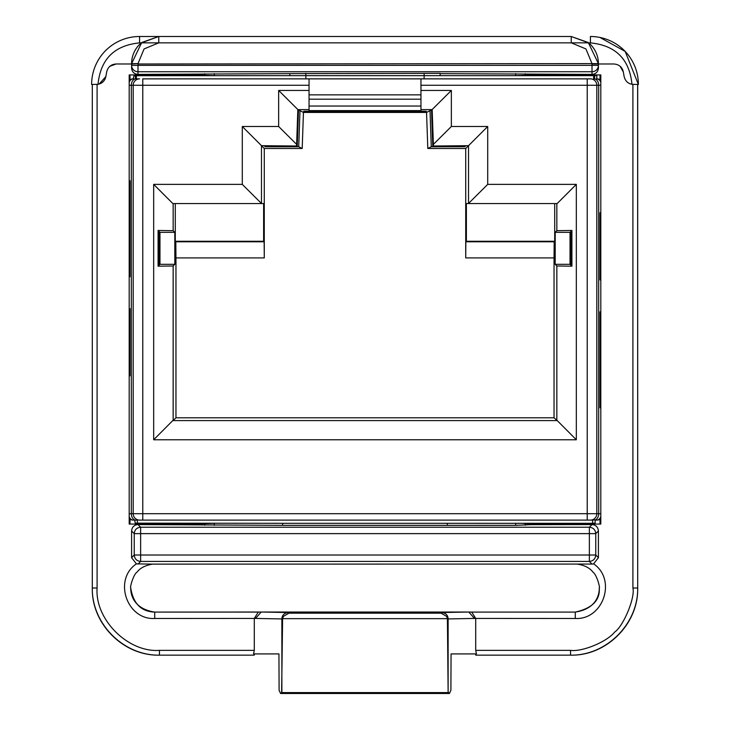 <?xml version="1.0" encoding="UTF-8"?>
<svg xmlns="http://www.w3.org/2000/svg" width="730" height="730" viewBox="0 0 730 730"><rect width="100%" height="100%" fill="white"/><g stroke="black" fill="none" stroke-linecap="round" stroke-linejoin="round"><path stroke-width="1.09" d="M129.192 82.271A6.397 4.526 90 0 1 133.189 78.867A6.397 6.397 0 0 0 129.192 80.273A6.397 6.397 0 0 1 133.189 78.867L133.964 75.82A6.397 6.397 0 0 1 134.557 74.916M596.72 74.916A3.194 3.194 0 0 1 596.811 75.665L424.148 75.665L424.112 73.31M600.808 82.271A6.397 4.526 -90 0 0 596.811 78.867L596.811 75.938M600.808 518.702A6.397 6.397 0 0 1 596.811 520.107L595.16 519.897L595.16 523.301A3.194 3.194 0 0 1 595.069 524.058M135.88 524.058A6.397 6.397 0 0 1 135.287 523.154L134.521 519.842L133.189 520.107A6.397 6.397 0 0 1 129.192 518.702M133.189 520.107A6.397 4.526 -90 0 1 129.192 516.703M595.16 523.091L592.614 523.301L592.614 520.107L590.415 520.107L595.16 519.897M135.287 523.154L282.665 523.301L282.665 525.335L137.988 524.578C134.101 524.961 131.975 527.096 131.592 530.975L131.592 557.674L136.4 563.87L152.625 564.117L592.012 564.071L593.599 563.87L598.408 557.674L598.408 530.975C598.025 527.096 595.899 524.961 592.012 524.578L531.303 524.66L531.303 523.976L540.857 524.058L540.857 524.578M134.512 520.225L137.386 520.107L137.386 523.301M134.521 519.842L134.594 519.86A6.397 4.526 90 0 1 131.318 513.71L129.192 513.71M600.808 516.703A6.397 4.526 90 0 1 596.811 520.107L595.16 520.107M596.811 78.867A6.397 6.397 0 0 1 600.808 80.273A6.397 6.397 0 0 0 596.811 78.867M133.964 75.82L135.287 75.701L135.47 78.886L133.198 79.123M131.592 67.99L131.592 65.344L131.592 67.99C131.957 71.896 134.092 74.022 137.988 74.387L289.846 73.639L289.865 75.665L135.287 75.701M596.811 79.123L593.645 78.867L593.645 75.665M600.808 513.71L142.779 513.71L142.779 78.867L590.415 78.867A6.397 6.397 0 0 1 596.811 85.264L596.811 513.71A6.397 6.397 0 0 1 590.415 520.107L139.585 520.107A6.397 6.397 0 0 1 133.189 513.71L133.189 85.264A6.397 6.397 0 0 1 139.585 78.867L135.47 78.886A6.397 4.526 -90 0 0 131.318 85.264L129.192 85.264M136.355 75.665L136.355 78.867L139.585 78.867A6.397 6.397 0 0 0 133.189 85.264L131.318 85.264L131.318 513.71L142.779 513.71L142.779 520.107L139.585 520.107M596.811 85.264L587.221 85.264L587.221 78.867L590.415 78.867A6.397 6.397 0 0 1 596.811 85.264L598.682 85.264L598.682 513.71A6.397 4.526 90 0 1 595.16 519.952M571.152 264.324L570.449 264.315L571.152 264.324L571.152 232.332L570.449 232.341L570.449 264.315M571.152 232.332L570.449 232.341M420.954 78.867L420.954 110.613L309.046 110.613L309.046 109.628L297.831 109.628L298.488 109.956L297.238 146.018L271.259 146.018L271.268 146.757L264.871 146.703L264.871 146.073L271.259 146.018M309.046 78.867L309.046 90.447L278.65 90.447L278.65 126.5L242.287 126.5L242.287 184.38L153.674 184.38L153.674 439.779L576.326 439.779L576.326 184.38L487.713 184.38L487.713 126.5L451.35 126.5L451.35 90.447L420.954 90.447M458.732 146.757L458.741 146.018L465.129 146.073L465.129 146.703L431.275 146.757L427.807 148.491L426.548 112.438L431.494 109.956M310.131 111.215L426.265 111.27L426.265 111.854L419.869 111.909L310.131 111.909L303.735 111.854L303.735 111.27L310.131 111.215L310.131 111.909M426.265 111.27L426.265 111.854M303.735 111.854L303.735 111.27M298.506 109.956L303.452 112.438L302.193 148.491L298.725 146.757L299.984 110.704M309.046 90.447L309.046 109.628M298.725 146.757L271.268 146.757M430.016 110.704L431.275 146.757M465.129 146.073L465.129 146.703M427.807 148.491L465.722 148.491L468.523 145.681L432.762 146.018L431.512 109.956L432.169 109.628L420.954 109.628M426.548 112.438L303.452 112.438M175.957 257.918L175.811 241.794L264.141 241.794L264.278 257.918L175.957 257.918L175.957 417.788L173.156 420.589L173.156 265.976L158.082 266.204L159.97 264.315L159.97 232.341L158.082 230.452L173.156 230.68L174.808 232.341L174.808 264.315L173.156 265.976M465.722 257.918L465.859 241.794L554.189 241.794L554.043 257.918L465.722 257.918L465.722 148.491M420.954 106.042L309.046 106.042M302.193 148.491L264.278 148.491L261.477 145.681L297.238 146.018M175.291 203.561L175.291 241.265L263.621 241.265L264.141 241.794M242.287 126.5L261.477 145.681L261.477 203.561L263.621 203.561L263.621 241.265M175.811 241.794L175.291 241.265M487.713 126.5L468.523 145.681L468.523 203.561L466.379 203.561L466.379 241.265L554.709 241.265L554.189 241.794M554.709 203.561L554.709 241.265M458.741 146.018L432.762 146.018M554.043 257.918L554.043 417.788L175.957 417.788M264.278 257.918L264.278 148.491M465.859 241.794L466.379 241.265M159.97 232.341L174.808 232.341M174.808 264.315L159.97 264.315M571.918 230.452L570.03 232.341L570.03 264.315L555.192 264.315L555.192 232.341L556.844 230.68L571.918 230.452L571.918 266.204L556.844 265.976L555.192 264.315M555.192 232.341L570.03 232.341M570.03 264.315L571.918 266.204M420.954 99.189L309.046 99.189M296.581 145.681L297.831 109.628M153.674 184.38L172.855 203.561L261.477 203.561M173.156 203.561L173.156 230.68M554.043 417.788L557.236 420.599L173.156 420.589M556.844 265.976L556.844 420.589M556.844 203.561L556.844 230.68M468.523 203.561L557.145 203.561L576.326 184.38M432.169 109.628L433.419 145.681M158.082 266.204L158.082 230.452M158.848 232.332L158.848 264.324L159.551 264.315L159.551 232.341L158.848 232.332L159.551 232.341M297.831 109.537L278.65 90.447M296.581 144.348L278.65 126.5M261.477 203.469L242.287 184.38M172.764 420.599L153.674 439.779M557.236 420.599L576.326 439.779M468.523 203.469L487.713 184.38M433.419 144.348L451.35 126.5M432.169 109.537L451.35 90.447M158.848 264.324L159.551 264.315M309.046 94.854L420.954 94.854M139.585 36.5L158.766 36.5L139.585 36.5L139.585 42.897C114.4 45.342 100.548 59.148 98.021 84.324L91.624 84.461A47.961 47.961 0 0 1 139.585 36.5A47.961 47.961 0 0 0 91.624 84.461M588.681 42.842L571.234 42.842L571.234 36.5L158.766 36.5L158.766 42.842L141.319 42.842M571.234 36.5L588.745 42.897A27.174 27.174 0 0 1 598.408 63.674L588.28 42.513L571.234 36.5M637.692 84.461L637.692 588.006L637.637 84.461L638.376 84.461L625.172 51.41L599.941 37.458M141.255 42.897L158.766 36.5L141.72 42.513L131.592 63.674A27.174 27.174 0 0 1 141.255 42.897L139.585 42.897M289.846 73.639L440.163 73.374L440.135 75.665M289.865 75.665L305.852 75.665L305.852 78.867L305.87 73.31M590.415 36.5A47.961 47.961 0 0 1 638.376 84.461A47.961 47.961 0 0 0 590.415 36.5L590.415 42.897C615.6 45.342 629.452 59.148 631.979 84.324L633.549 84.461M637.637 84.461L631.979 84.324M113.926 64.258L111.699 65.079M105.193 78.73L104.956 79.232M103.514 81.322L102.428 82.344M622.544 69.505L620.19 66.375M96.451 84.461L98.021 84.324M131.592 63.674L137.988 63.619L144.075 48.928L158.766 42.842L571.234 42.842L585.925 48.928L592.012 63.619L598.408 63.674M109.956 66.247L116.125 63.994L131.592 63.994L131.592 65.344L137.988 65.344L137.988 63.994L592.012 63.619M137.988 74.387L137.988 65.344L598.408 65.344L598.408 63.994L598.408 67.99L598.408 65.344A6.397 6.397 180 0 1 592.012 71.741L592.012 74.387C595.917 74.022 598.043 71.887 598.408 67.99M424.13 78.867L424.13 75.665L424.148 78.867M621.549 67.835L620.053 66.257L623.32 71.923C622.115 67.005 618.967 64.368 613.875 63.994L592.012 63.994L592.012 71.741L137.988 71.741A6.397 6.397 180 0 1 131.592 65.344M633.576 84.461L632.901 84.434C628.22 83.859 625.3 81.231 624.132 76.531L623.32 71.923M112.374 64.751L109.39 66.749M103.697 81.121L102.027 82.663M99.171 84.05L105.868 76.531C104.755 81.185 101.826 83.822 97.099 84.434L96.424 84.461M440.154 73.639L592.012 74.387M637.692 588.006C638.613 623.885 606.429 656.069 570.55 655.157L475.714 655.157L570.55 655.157C606.338 655.777 638.321 623.794 637.692 588.006L632.901 588.006C635.356 597.487 623.438 626.258 614.642 632.098C606.685 642.081 581.846 652.054 570.55 650.357L570.55 655.157M116.125 63.994C111.06 64.349 107.903 66.987 106.68 71.923L105.868 76.531M159.45 650.357L159.45 655.157L254.286 655.157L159.45 655.157C123.571 656.069 91.387 623.885 92.308 588.006L92.308 84.461L92.308 588.006L97.099 588.006C94.754 619.414 128.006 652.711 159.45 650.357L254.286 650.357L254.286 618.465L258.274 612.087L261.157 612.032M540.857 524.058L600.808 524.058L600.808 74.916L534.378 74.944L515.727 75.665L515.727 73.639M214.273 73.639L214.273 75.665L195.622 74.944L129.192 74.916L129.192 524.058L195.622 524.021L214.273 523.301L214.273 525.335M593.599 563.87C616.886 579.529 603.336 620.025 575.286 618.483L474.482 618.429L468.76 612.032L441.75 612.534C445.829 613.054 447.964 615.189 448.129 618.93L448.129 692.077L449.415 693.491L450.903 690.324L451.058 653.916L476.453 653.916L475.714 650.357L475.714 618.465L471.726 612.087L468.842 612.032M475.714 653.916L475.714 655.157M577.375 564.117C584.611 565.257 589.84 567.958 593.052 572.22C597.021 574.994 600.352 588.617 599.266 588.052C598.965 585.788 602.277 607.981 575.286 612.087L471.717 612.087L575.286 612.087L575.286 618.483M592.614 523.301L515.727 523.301L515.727 525.335L447.335 525.335L447.335 523.301L522.205 523.328L531.303 523.976M468.669 612.032L261.24 612.032L255.518 618.429L154.714 618.483L154.714 612.087C127.723 607.981 131.035 585.788 130.734 588.052C129.694 588.161 133.234 574.428 137.103 572.046C140.187 567.976 145.361 565.33 152.625 564.117M254.286 655.157L254.286 653.916M448.366 692.578L281.634 692.578L280.585 693.5L279.097 690.324L278.942 653.916L253.547 653.916L254.286 650.357M515.727 525.335L531.303 524.66M447.335 525.335L282.665 525.335M281.634 692.578L282.592 618.657L283.404 616.375L288.898 613.182L441.102 613.182L446.596 616.375L447.408 618.657L448.129 692.077M255.518 618.429L281.871 618.93L281.871 692.077M598.408 557.674L595.762 555.019L134.238 555.019L131.592 557.674M131.592 530.975L134.238 533.63C134.621 529.743 136.756 527.617 140.635 527.233L589.365 527.233C593.244 527.617 595.379 529.743 595.762 533.63L598.408 530.975M282.51 619.587L281.871 618.93C282.035 615.198 284.162 613.063 288.25 612.534L261.331 612.032M600.005 524.058L600.005 519.249M600.808 407.796L600.005 407.796L600.005 311.874L600.808 311.874M600.808 279.9L600.005 279.9L600.005 212.758L600.808 212.758M600.005 79.725L600.005 74.916M129.995 74.916L129.995 79.725M129.192 180.785L129.995 180.785L129.995 276.707L129.192 276.707M129.192 308.68L129.995 308.68L129.995 375.822L129.192 375.822M129.995 519.249L129.995 524.058M282.665 523.301L447.335 523.301M600.808 85.264L598.682 85.264A6.397 4.526 90 0 0 594.53 78.886L594.713 75.701M590.415 520.107A6.397 6.397 0 0 0 596.811 513.71M587.221 520.107L587.221 85.264L420.954 85.264M133.189 85.264L309.046 85.264M419.869 111.909L419.869 111.215M590.415 42.897L588.745 42.897M305.852 78.867L305.852 75.665L424.13 75.665M137.988 63.619L131.592 63.994M632.901 84.434L632.901 588.006M97.099 588.006L97.099 84.434M475.714 650.357L570.55 650.357M540.857 74.387L540.857 74.916M154.714 618.483C126.701 620.035 113.086 579.547 136.4 563.87M189.143 524.578L189.143 524.058M189.143 74.916L189.143 74.387M198.697 74.989L198.697 74.314M204.719 73.712L204.719 75.591M531.303 74.989L531.303 74.314M525.281 73.712L525.281 75.591M198.697 523.976L198.697 524.66M261.24 612.032L154.714 612.087C141.228 611.63 133.234 603.601 130.734 587.988M525.281 523.383L525.281 525.262M204.719 525.262L204.719 523.383M592.012 564.071L589.365 561.416L140.635 561.416L137.988 564.071M474.482 618.429L448.129 618.93L447.49 619.587M137.988 524.578L140.635 527.233L140.635 533.63L589.365 533.63L589.365 527.233L592.012 524.578M140.635 561.416C136.756 561.032 134.621 558.906 134.238 555.019L134.238 533.63L140.635 533.63L140.635 561.416M589.365 561.416L589.365 533.63L595.762 533.63L595.762 555.019C595.379 558.906 593.244 561.032 589.365 561.416M282.592 618.657L447.408 618.657M441.75 612.534L441.102 613.182M288.25 612.534L288.898 613.182M600.005 219.155L600.808 219.155M600.808 273.504L600.005 273.504M600.005 318.271L600.808 318.271M600.005 401.4L600.808 401.4M129.995 369.426L129.192 369.426M129.192 315.068L129.995 315.068M129.995 270.31L129.192 270.31M129.995 187.181L129.192 187.181M139.585 78.867L135.835 78.867M159.45 655.157C123.662 655.777 91.679 623.794 92.308 588.006M599.266 587.988C600.179 600.261 592.194 608.291 575.286 612.087M258.301 612.087L154.714 612.087M468.76 612.032L471.726 612.087M449.415 693.5L280.585 693.5"/></g></svg>

